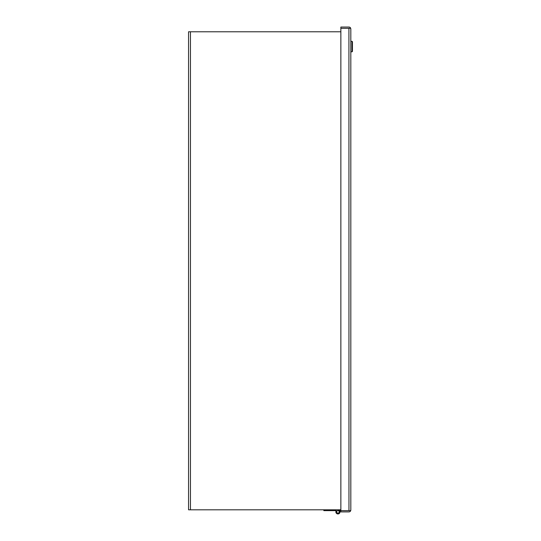<?xml version="1.0" encoding="UTF-8"?>
<svg xmlns="http://www.w3.org/2000/svg" width="541" height="541" viewBox="0 0 541 541"><rect width="100%" height="100%" fill="white"/><g stroke="black" fill="none" stroke-linecap="round" stroke-linejoin="round"><path stroke-width="0.81" d="M323.843 509.805L323.843 510.63L336.286 510.63A2.069 2.069 0 0 0 337.942 513.95A2.069 2.069 0 0 0 340.012 511.881A2.069 2.069 0 0 0 337.942 509.805M337.942 510.63A1.251 1.251 0 0 1 339.193 511.881A1.251 1.251 0 0 1 337.942 513.125A1.251 1.251 0 0 1 336.691 511.881A1.251 1.251 0 0 1 337.942 510.63M335.454 510.63L336.286 510.63A2.069 2.069 0 0 0 337.942 513.95M340.431 509.805L340.431 510.63L339.592 510.63M340.431 510.63L350.71 510.63L350.825 509.994L350.71 510.63A1.9 1.9 0 0 1 348.925 511.894L340.864 511.894L340.864 510.63L350.71 510.63M350.825 28.95L350.825 509.994M350.71 28.315L340.864 28.315L340.864 27.05L348.925 27.05A1.9 1.9 0 0 1 350.71 28.315L340.864 28.315L340.864 510.63M348.925 28.315L348.959 510.63M340.864 509.805L188.559 509.805L188.559 31.777L340.864 31.777M349.56 28.315L347.072 28.315M350.825 51.801L352.042 51.801L352.042 41.339L350.825 41.339M352.042 51.801L352.441 51.402L352.441 41.738L352.042 41.339M190.459 509.805L190.459 31.777"/></g></svg>

